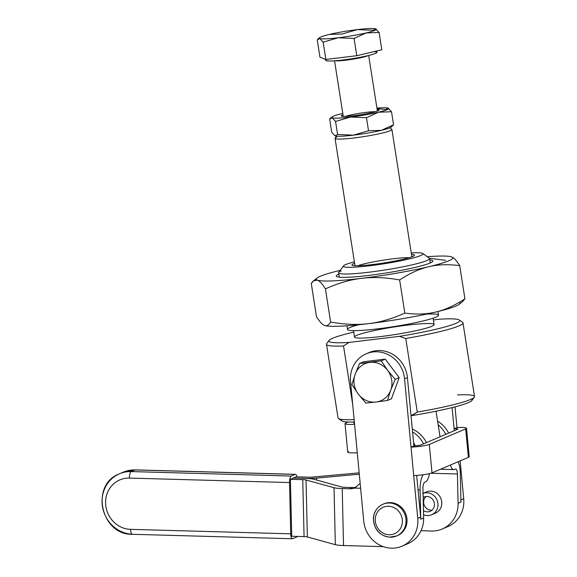 <?xml version="1.0" encoding="UTF-8"?>
<svg xmlns="http://www.w3.org/2000/svg" width="577" height="577" viewBox="0 0 577 577"><rect width="100%" height="100%" fill="white"/><g stroke="black" fill="none" stroke-linecap="round" stroke-linejoin="round"><path stroke-width="0.87" d="M293.311 478.059L296.189 476.833L308.522 477.179L296.189 476.833L293.311 478.059L305.651 478.405A14.389 2.056 -1.3 0 0 316.643 478.073L359.291 474.207L316.643 478.073A14.389 2.056 178.7 0 1 305.651 478.405L293.311 478.059M289.531 482.552A5.756 1.911 -88.4 0 1 291.313 476.039L131.21 471.575A5.756 1.911 91.6 0 0 129.421 478.088L289.531 482.552L129.421 478.088A5.756 1.911 -88.4 0 1 131.21 471.575A31.663 29.521 -113.1 0 0 119.497 473.789A31.663 29.521 66.9 0 1 131.21 471.575L291.313 476.039L295.143 474.402A5.756 1.911 -88.4 0 1 295.431 474.344A5.756 1.911 -88.4 0 1 296.939 476.854A5.756 1.911 91.6 0 0 295.143 474.402L135.032 469.945L295.143 474.402L291.313 476.039A5.756 1.911 91.6 0 0 289.531 482.552L290.707 533.819L130.597 529.354A25.907 24.155 66.9 0 1 105.584 503.043A25.907 24.155 66.9 0 1 129.421 478.088A25.907 24.155 -113.1 0 0 105.584 503.043A25.907 24.155 -113.1 0 0 130.597 529.354A5.756 1.911 91.6 0 0 132.349 534.295A5.756 1.911 -88.4 0 1 130.597 529.354L290.707 533.819L289.531 482.552M132.645 534.237A5.756 1.911 -88.4 0 1 132.349 534.295C100.838 535.24 89.904 484.5 119.497 473.789L123.327 472.152A31.663 29.521 66.9 0 1 135.032 469.945A5.756 1.911 -88.4 0 1 135.328 469.88A5.756 1.911 91.6 0 0 135.032 469.945L131.21 471.575L135.032 469.945A31.663 29.521 -113.1 0 0 123.327 472.152L135.328 469.88L295.431 474.344M292.748 538.702A5.756 1.911 -88.4 0 1 292.46 538.759A5.756 1.911 -88.4 0 1 290.707 533.819A5.756 1.911 91.6 0 0 292.748 538.702L296.578 537.064A5.756 1.911 91.6 0 0 297.242 536.415A5.756 1.911 -88.4 0 1 296.578 537.064L292.748 538.702M132.054 534.215A31.663 29.521 66.9 0 1 102.764 508.092A31.663 29.521 66.9 0 1 119.497 473.789M291.731 536.257L290.426 479.292L293.296 478.066L305.63 478.412A14.389 2.056 178.7 0 1 313.823 479.278L341.822 486.995A5.756 0.822 -1.3 0 0 345.096 487.341L352.417 487.551A17.267 16.098 -113.1 0 0 356.009 487.226A17.267 16.098 66.9 0 1 352.417 487.551L349.539 488.777A17.267 16.098 -113.1 0 0 354.48 488.099L360.625 488.272L354.48 488.099L360.163 483.418L354.48 488.099A17.267 16.098 66.9 0 1 349.539 488.777L352.417 487.551L345.096 487.341A5.756 0.822 178.7 0 1 341.822 486.995L313.823 479.278A14.389 2.056 -1.3 0 0 305.63 478.412L293.296 478.066L290.426 479.292L302.759 479.638L304.065 536.603A5.756 0.822 178.7 0 1 307.339 536.949L306.034 479.985A5.756 0.822 -1.3 0 0 302.759 479.638A5.756 0.822 178.7 0 1 306.034 479.985L307.339 536.949L335.338 544.666L334.033 487.702L306.034 479.985L334.033 487.702L335.338 544.666A14.389 2.056 -1.3 0 0 343.531 545.532L342.226 488.568A14.389 2.056 178.7 0 1 334.033 487.702A14.389 2.056 -1.3 0 0 342.226 488.568L349.539 488.777L342.226 488.568L343.531 545.532A14.389 2.056 178.7 0 1 335.338 544.666L307.339 536.949A5.756 0.822 -1.3 0 0 304.065 536.603L291.731 536.257L304.065 536.603L302.759 479.638L290.426 479.292L291.731 536.257M359.168 472.851L312.922 477.049A5.756 0.822 178.7 0 1 308.522 477.179A5.756 0.822 -1.3 0 0 312.922 477.049L359.168 472.851M338.814 274.118A48.901 4.638 -8.9 0 0 336.535 276.498A48.901 4.638 -8.9 0 0 378.938 274.061A48.901 4.638 -8.9 0 0 430.053 263.054A48.901 4.638 -8.9 0 0 432.714 261.439A48.901 4.638 -8.9 0 0 429.815 259.866A48.901 4.638 171.1 0 1 385.27 273.109A48.901 4.638 171.1 0 1 338.814 274.118M459.162 302.37A69.081 6.549 171.1 0 1 435.823 312.027A69.081 6.549 171.1 0 1 368.674 323.632A69.081 6.549 171.1 0 1 324.498 325.428C326.69 326.301 328.724 325.168 330.614 322.031C344.534 324.519 357.221 325.053 368.674 323.632C380.142 322.291 392.194 318.778 404.83 313.095C416.219 314.631 426.547 314.27 435.823 312.027C445.112 309.863 454.806 305.457 464.918 298.814L459.725 265.658C456.551 260.616 453.883 257.703 451.704 256.924A69.081 6.549 -8.9 0 0 427.312 256.729A69.081 6.549 171.1 0 1 451.704 256.924L451.704 256.924A69.081 6.549 171.1 0 1 428.733 266.733A69.081 6.549 -8.9 0 0 451.704 256.924C453.883 257.703 456.551 260.616 459.725 265.658C448.336 264.122 438.001 264.482 428.733 266.733A69.081 6.549 171.1 0 1 361.584 278.338A69.081 6.549 -8.9 0 0 428.733 266.733C438.001 264.482 448.336 264.122 459.725 265.658L464.918 298.814C454.806 305.457 445.112 309.863 435.823 312.027A69.081 6.549 -8.9 0 0 459.133 304.353L462.653 301.555L464.918 298.814M340.242 270.361A69.081 6.549 -8.9 0 0 317.408 280.141A69.081 6.549 -8.9 0 0 361.584 278.338A69.081 6.549 171.1 0 1 317.408 280.141A69.081 6.549 171.1 0 1 317.076 278.006A69.081 6.549 171.1 0 1 340.242 270.361M311.291 283.538L313.549 280.804L317.408 280.141C319.586 280.92 322.255 283.834 325.421 288.875C338.057 283.184 350.109 279.672 361.584 278.338C373.038 276.917 385.724 277.443 399.637 279.939C409.749 273.296 419.443 268.889 428.733 266.733C419.443 268.889 409.749 273.296 399.637 279.939L404.83 313.095L399.637 279.939C385.724 277.443 373.038 276.917 361.584 278.338C350.109 279.672 338.057 283.184 325.421 288.875L330.614 322.031L325.421 288.875C322.255 283.834 319.586 280.92 317.408 280.141C315.215 279.268 313.181 280.4 311.291 283.538L316.484 316.694C319.651 321.735 322.327 324.649 324.498 325.428C322.327 324.649 319.651 321.735 316.484 316.694L311.291 283.538M445.588 260.321L429.439 258.272L445.588 260.321M404.83 313.095C392.194 318.778 380.142 322.291 368.674 323.632A69.081 6.549 -8.9 0 0 435.823 312.027C426.547 314.27 416.219 314.631 404.83 313.095M368.674 323.632C357.221 325.053 344.534 324.519 330.614 322.031C328.724 325.168 326.69 326.301 324.498 325.428L324.498 325.428A69.081 6.549 -8.9 0 0 324.505 325.435A69.081 6.549 -8.9 0 0 368.674 323.632M430.298 262.946L429.613 258.575A46.052 4.364 171.1 0 1 384.787 270.014A46.052 4.364 171.1 0 1 338.612 272.827A46.052 4.364 171.1 0 1 341.267 270.858M367.693 353.211A28.785 26.838 66.9 0 1 407.42 377.632L404.549 378.858L411.019 447.153L413.889 445.934A5.756 0.678 -5.4 0 0 421.203 444.838A5.756 0.678 174.6 0 1 413.889 445.934L411.019 447.153A14.389 1.688 -5.4 0 0 429.31 444.42L432 472.873L429.31 444.42L465.689 428.891L468.38 457.352L465.689 428.891A14.389 1.688 -5.4 0 0 456.97 427.543A14.389 1.688 174.6 0 1 466.512 428.228A14.389 1.688 174.6 0 1 465.689 428.891L429.31 444.42A14.389 1.688 174.6 0 1 411.019 447.153L417.755 518.305L420.626 517.079L418.051 489.873L420.626 517.079A28.785 26.838 66.9 0 1 420.748 519.221A28.785 26.838 -113.1 0 0 420.626 517.079L417.755 518.305A28.785 26.838 66.9 0 1 402.039 546.167L407.788 543.714A28.785 26.838 -113.1 0 0 423.626 517.995L420.748 519.221L420.078 489.931L418.051 489.873L420.078 489.931A14.389 4.782 -88.4 0 1 423.258 474.727A14.389 4.782 91.6 0 0 420.078 489.931L420.748 519.221L423.626 517.995L422.948 488.705L423.626 517.995A28.785 26.838 66.9 0 1 404.838 544.76M422.948 488.705A5.756 1.911 -88.4 0 1 424.737 482.192L425.588 481.824A14.389 4.782 91.6 0 0 429.454 473.638A14.389 4.782 -88.4 0 1 425.588 481.824L424.737 482.192A5.756 1.911 91.6 0 0 422.948 488.705M402.039 546.167A28.785 26.838 66.9 0 1 363.734 521.081L354.574 424.326A14.389 1.688 174.6 0 1 345.032 423.641A14.389 1.688 174.6 0 1 345.854 422.977A14.389 1.688 -5.4 0 0 354.574 424.326L350.527 381.642A28.785 26.838 66.9 0 1 366.244 353.773A28.785 26.838 66.9 0 1 404.549 378.858L407.42 377.632L411.026 415.714L417.294 412.079A69.081 6.549 -8.9 0 0 474.525 396.558L462.999 322.954A69.081 6.549 171.1 0 1 405.768 338.475L417.294 412.079L405.768 338.475L399.327 336.362L349.085 342.413A66.204 6.275 171.1 0 1 329.106 340.416A66.204 6.275 171.1 0 1 353.73 332.121A66.204 6.275 -8.9 0 0 349.085 342.413L343.531 345.969A69.081 6.549 171.1 0 1 326.503 344.325L338.028 417.928A69.081 6.549 -8.9 0 0 354.127 419.609A69.081 6.549 171.1 0 1 338.439 418.498L341.707 420.857A66.204 6.275 -8.9 0 0 348.162 421.989A66.204 6.275 -8.9 0 0 354.35 422.003A66.204 6.275 171.1 0 1 348.162 421.989A66.204 6.275 171.1 0 1 341.75 419.414M383.236 546.643L343.531 545.532L383.236 546.643M412.562 431.899A28.785 26.838 66.9 0 1 423.568 443.828A28.785 26.838 -113.1 0 0 412.562 431.899M426.439 442.602A28.785 26.838 -113.1 0 0 412.288 429.014A28.785 26.838 66.9 0 1 426.439 442.602M457.417 473.991L430.925 473.255L457.417 473.991L458.088 503.288L457.417 473.991A5.756 1.911 91.6 0 0 455.664 469.058A5.756 1.911 91.6 0 0 455.368 469.115A5.756 1.911 -88.4 0 1 457.417 473.991M421.022 530.717L431.603 531.013A28.785 26.838 -113.1 0 0 458.088 503.288L460.958 502.062A28.785 26.838 -113.1 0 0 460.835 499.913A28.785 26.838 66.9 0 1 460.958 502.062L460.287 472.765L460.958 502.062L458.088 503.288A28.785 26.838 66.9 0 1 442.249 529.001A28.785 26.838 66.9 0 1 431.603 531.013L421.022 530.717M424.6 492.96A11.511 10.732 66.9 0 1 440.821 498.319A11.511 10.732 66.9 0 1 433.471 513.732M316.694 480.071L316.643 478.073L316.694 480.071M460.287 472.765A14.389 4.782 91.6 0 0 457.886 461.831A14.389 4.782 -88.4 0 1 460.287 472.765M450.435 465.012A14.389 4.782 91.6 0 0 454.517 469.476L455.368 469.115L454.517 469.476A14.389 4.782 -88.4 0 1 453.789 469.62A14.389 4.782 -88.4 0 1 450.435 465.012M442.249 529.001L447.99 526.549A28.785 26.838 -113.1 0 0 463.706 498.687L460.908 499.884L463.706 498.687L460.121 460.872L463.706 498.687A28.785 26.838 66.9 0 1 445.047 527.594M448.668 433.118A28.785 26.838 -113.1 0 0 437.59 421.145A28.785 26.838 66.9 0 1 448.668 433.118M438.167 424.823A28.785 26.838 66.9 0 1 445.79 434.344A28.785 26.838 -113.1 0 0 438.167 424.823M353.492 330.643L354.494 337.04A40.296 3.823 -8.9 0 0 394.899 334.581A40.296 3.823 -8.9 0 0 434.12 324.577L433.118 318.172M426.432 314.133A46.052 4.364 171.1 0 1 428.783 319.492A46.052 4.364 171.1 0 1 370.997 329.597A46.052 4.364 171.1 0 1 350.131 327.476A46.052 4.364 171.1 0 1 358.62 324.75M346.907 325.774L347.477 329.438A46.052 4.364 -8.9 0 0 393.658 326.632A46.052 4.364 -8.9 0 0 438.477 315.193L437.907 311.522M345.731 264.554A40.296 3.823 171.1 0 1 354.379 261.85A40.296 3.823 -8.9 0 0 345.731 264.554A40.296 3.823 -8.9 0 0 364.52 266.35A40.296 3.823 -8.9 0 0 415.281 257.356A40.296 3.823 -8.9 0 0 411.25 252.942A40.296 3.823 171.1 0 1 422.804 253.469A40.296 3.823 171.1 0 1 383.82 263.812A40.296 3.823 171.1 0 1 343.539 265.882A40.296 3.823 171.1 0 1 345.731 264.554M343.539 265.882L338.757 272.38A46.052 4.364 -8.9 0 0 384.787 270.014A46.052 4.364 -8.9 0 0 429.338 258.193L422.804 253.469M329.106 340.416L326.719 343.661A69.081 6.549 -8.9 0 0 343.531 345.969L352.684 404.419L343.531 345.969L349.085 342.413L399.327 336.362A66.204 6.275 -8.9 0 0 455.902 323.394A66.204 6.275 -8.9 0 0 439.537 319.204L433.392 319.939L439.537 319.204A66.204 6.275 171.1 0 1 459.321 320.026A66.204 6.275 171.1 0 1 399.327 336.362L405.768 338.475A69.081 6.549 -8.9 0 0 462.595 322.384L459.321 320.026M417.294 412.079L411.74 415.628A66.204 6.275 -8.9 0 0 471.921 400.467L474.316 397.221A69.081 6.549 171.1 0 1 417.294 412.079M457.496 394.913A69.081 6.549 171.1 0 1 474.316 397.221M356.817 335.324A40.296 3.823 171.1 0 1 424.665 323.596A40.296 3.823 171.1 0 1 401.448 333.506A40.296 3.823 171.1 0 1 356.817 335.324M353.766 263.588A31.663 3 171.1 0 1 354.595 263.256A31.663 3 -8.9 0 0 353.766 263.588A31.663 3 -8.9 0 0 352.136 265.196A31.663 3 -8.9 0 0 383.691 263.004A31.663 3 -8.9 0 0 414.409 255.445A31.663 3 -8.9 0 0 411.473 254.349A31.663 3 171.1 0 1 384.809 262.823A31.663 3 171.1 0 1 353.766 263.588M357.747 265.752A28.785 2.726 171.1 0 1 383.251 260.169A28.785 2.726 171.1 0 1 409.23 257.688M471.438 399.111A66.204 6.275 171.1 0 1 411.74 415.628L411.026 415.714L407.42 377.632A28.785 26.838 -113.1 0 0 369.114 352.547L366.244 353.773M336.521 136.179L335.129 138.076A28.785 2.726 -8.9 0 0 353.903 137.982A28.785 2.726 -8.9 0 0 391.74 129.212L389.836 127.834M411.855 256.823L391.913 129.45A28.785 2.726 171.1 0 1 353.903 137.982A28.785 2.726 171.1 0 1 335.035 138.35A28.785 2.726 171.1 0 1 336.694 137.124M454.279 430.716L452.094 407.607L454.279 430.716M468.272 456.191A14.389 1.688 174.6 0 1 468.38 457.352L432 472.873A14.389 1.688 174.6 0 1 413.709 475.614A14.389 1.688 -5.4 0 0 432 472.873L468.38 457.352A14.389 1.688 -5.4 0 0 469.202 456.688L466.512 428.228M457.583 429.31A5.756 0.678 -5.4 0 0 457.914 429.043A5.756 0.678 -5.4 0 0 454.099 428.769A5.756 0.678 174.6 0 1 457.583 429.31L421.203 444.838L457.583 429.31M345.032 423.641L347.722 452.094A14.389 1.688 -5.4 0 0 357.264 452.786A14.389 1.688 174.6 0 1 348.544 451.438M354.386 422.378L353.997 423.02L353.953 422.559A5.756 0.678 -5.4 0 0 353.629 422.826A5.756 0.678 -5.4 0 0 354.451 423.092A5.756 0.678 174.6 0 1 353.953 422.559L354.386 422.378M456.97 427.543L454.099 428.769L456.97 427.543L455.008 406.864L456.97 427.543M413.889 445.934L411.026 415.714L413.889 445.934M348.162 421.989L345.854 422.977L348.162 421.989M418.051 489.873L416.681 475.419L418.051 489.873M363.734 521.081A28.785 26.838 -113.1 0 0 393.435 548.15A28.785 26.838 -113.1 0 0 417.755 518.305L404.549 378.858A28.785 26.838 -113.1 0 0 374.848 351.79A28.785 26.838 -113.1 0 0 350.527 381.642L363.734 521.081M383.489 504.024A17.267 16.098 66.9 0 1 405.552 513.371A17.267 16.098 66.9 0 1 397.041 535.773M376.045 402.025A20.152 18.781 -113.1 0 0 390.73 390.16A20.152 18.781 -113.1 0 0 387.629 370.347A20.152 18.781 -113.1 0 0 369.843 362.392A20.152 18.781 -113.1 0 0 355.158 374.257A20.152 18.781 -113.1 0 0 358.259 394.077A20.152 18.781 -113.1 0 0 376.045 402.025L365.825 403.071L358.259 394.077L351.898 384.563L355.158 374.257L359.615 363.445L381.26 360.834L385.263 359.132L363.611 361.736L359.615 363.445L363.611 361.736L385.263 359.132L399.183 377.639L391.466 398.757L387.47 400.467L376.045 402.025L387.47 400.467L391.466 398.757L399.183 377.639L395.187 379.349L390.73 390.16L387.47 400.467L390.73 390.16L395.187 379.349L399.183 377.639L385.263 359.132L381.26 360.834L387.629 370.347L395.187 379.349L387.629 370.347L381.26 360.834L369.843 362.392A20.152 18.781 66.9 0 1 387.629 370.347A20.152 18.781 66.9 0 1 390.73 390.16A20.152 18.781 66.9 0 1 376.045 402.025A20.152 18.781 66.9 0 1 358.259 394.077A20.152 18.781 66.9 0 1 355.158 374.257A20.152 18.781 66.9 0 1 369.843 362.392L359.615 363.445L355.158 374.257L351.898 384.563L358.259 394.077L365.825 403.071L376.045 402.025M423.547 514.72A11.511 10.732 -113.1 0 0 437.972 504.464A11.511 10.732 -113.1 0 0 423.056 493.393A11.511 10.732 66.9 0 1 437.092 500.194A11.511 10.732 66.9 0 1 431.639 514.756A11.511 10.732 66.9 0 1 423.547 514.72M427.824 496.552A7.775 7.249 66.9 0 1 434.099 506.88A7.775 7.249 66.9 0 1 423.453 510.623A7.775 7.249 -113.1 0 0 430.168 511.316A7.775 7.249 -113.1 0 0 434.344 503.274A7.775 7.249 -113.1 0 0 427.824 496.552A7.775 7.249 -113.1 0 0 424.066 497.013A7.775 7.249 -113.1 0 0 423.15 497.497A7.775 7.249 66.9 0 1 427.824 496.552M431.957 510.191A7.775 7.249 66.9 0 1 424.283 505.373A7.775 7.249 66.9 0 1 426.114 496.501A7.775 7.249 -113.1 0 0 423.972 504.522A7.775 7.249 -113.1 0 0 430.247 510.14A7.775 7.249 -113.1 0 0 431.957 510.191M431.639 514.756L435.469 513.119A11.511 10.732 -113.1 0 0 440.821 498.319A11.511 10.732 -113.1 0 0 426.432 491.943L422.602 493.573M396.565 535.983L397.524 535.579A17.267 16.098 -113.1 0 0 405.552 513.371A17.267 16.098 -113.1 0 0 383.965 503.808L383.005 504.219A17.267 16.098 66.9 0 1 404.592 513.782A17.267 16.098 66.9 0 1 396.565 535.983A17.267 16.098 66.9 0 1 380.337 533.509A17.267 16.098 66.9 0 1 373.571 517.605A17.267 16.098 66.9 0 1 383.005 504.219C377.401 506.851 374.199 511.366 373.406 517.757C373.708 529.015 379.067 535.492 389.489 537.194L396.565 535.983A17.267 16.098 -113.1 0 0 404.592 513.782A17.267 16.098 -113.1 0 0 383.005 504.219M375.317 518.427A14.389 13.415 -113.1 0 0 394.459 533.754A14.389 13.415 -113.1 0 0 396.709 509.347A14.389 13.415 -113.1 0 0 375.317 518.427A14.389 13.415 66.9 0 1 396.709 509.347A14.389 13.415 66.9 0 1 394.459 533.754A14.389 13.415 66.9 0 1 375.317 518.427M413.558 442.436A17.267 16.098 66.9 0 1 415.072 445.855A17.267 16.098 -113.1 0 0 413.558 442.436M413.997 445.927A17.267 16.098 -113.1 0 0 413.846 445.509A17.267 16.098 66.9 0 1 413.997 445.927M325.579 59.352L325.731 60.34A25.907 2.459 -8.9 0 0 351.71 58.76A25.907 2.459 -8.9 0 0 376.918 52.327L376.709 50.992M366.186 32.939A28.785 2.726 -8.9 0 0 375.757 28.85A28.785 2.726 -8.9 0 0 357.351 29.6A28.785 2.726 -8.9 0 0 329.373 34.44A28.785 2.726 -8.9 0 0 319.802 38.522A28.785 2.726 -8.9 0 0 338.209 37.772A28.785 2.726 -8.9 0 0 366.186 32.939L354.069 38.443L338.209 37.772L323.142 42.164L325.846 59.453L356.774 55.724L354.069 38.443L356.774 55.724L325.846 59.453L323.142 42.164L319.802 38.522L317.256 39.943L319.961 57.224L317.256 39.943L318.194 38.803L319.802 38.522A28.785 2.726 171.1 0 1 319.665 37.635A28.785 2.726 171.1 0 1 329.373 34.44L342.291 33.993L357.351 29.6L373.211 30.264L375.757 28.85L379.103 32.492L366.186 32.939L379.103 32.492L381.808 49.781L356.774 55.724L381.808 49.781L379.103 32.492L375.757 28.85A28.785 2.726 171.1 0 1 366.186 32.939A28.785 2.726 171.1 0 1 338.209 37.772A28.785 2.726 171.1 0 1 319.802 38.522L323.142 42.164L338.209 37.772L354.069 38.443L366.186 32.939M319.961 57.224L325.846 59.453L319.961 57.224M342.291 33.993L329.373 34.44A28.785 2.726 171.1 0 1 357.351 29.6L342.291 33.993M373.211 30.264L357.351 29.6A28.785 2.726 171.1 0 1 375.757 28.85L375.757 28.85M373.889 51.656A25.907 2.459 171.1 0 1 353.463 58.479A25.907 2.459 171.1 0 1 327.072 59.301M335.223 60.765A17.267 1.637 -8.9 0 0 351.804 59.366A17.267 1.637 -8.9 0 0 368.018 55.63A17.267 1.637 171.1 0 1 351.804 59.366A17.267 1.637 171.1 0 1 335.223 60.765M385.624 109.529L376.99 108.577L385.624 109.529L388.17 108.115L391.516 111.758L393.557 124.82L381.433 130.315L368.523 130.763L353.456 135.155L337.603 134.491L335.049 135.905A28.785 2.726 -8.9 0 0 353.456 135.155A28.785 2.726 -8.9 0 0 381.433 130.315A28.785 2.726 -8.9 0 0 391.148 127.12L393.557 124.82L391.516 111.758L378.599 112.198L366.474 117.701L350.621 117.037L335.554 121.43L332.215 117.787L329.669 119.201L331.71 132.263L329.669 119.201L330.607 118.061L332.215 117.787L335.554 121.43L337.603 134.491L335.554 121.43L350.621 117.037L366.474 117.701L368.523 130.763L366.474 117.701L378.599 112.198L391.516 111.758L388.17 108.115A28.785 2.726 171.1 0 1 378.599 112.198A28.785 2.726 171.1 0 1 350.621 117.037A28.785 2.726 171.1 0 1 332.215 117.787A28.785 2.726 171.1 0 1 332.078 116.9A28.785 2.726 171.1 0 1 341.786 113.698A28.785 2.726 171.1 0 1 342.796 113.467A28.785 2.726 -8.9 0 0 341.786 113.698A28.785 2.726 -8.9 0 0 332.215 117.787A28.785 2.726 -8.9 0 0 350.621 117.037A28.785 2.726 -8.9 0 0 378.599 112.198A28.785 2.726 -8.9 0 0 388.17 108.115L388.17 108.115A28.785 2.726 -8.9 0 0 376.918 108.123A28.785 2.726 171.1 0 1 388.17 108.115L388.17 108.115M391.163 126.298A28.785 2.726 171.1 0 1 381.433 130.315A28.785 2.726 171.1 0 1 353.456 135.155A28.785 2.726 171.1 0 1 335.049 135.905L331.71 132.263L335.049 135.905L337.603 134.491L353.456 135.155L368.523 130.763L381.433 130.315L393.557 124.82M377.134 109.5A19.164 1.818 171.1 0 1 360.474 114.744A19.164 1.818 171.1 0 1 343.012 114.845A19.164 1.818 -8.9 0 0 341.368 116.071A19.164 1.818 -8.9 0 0 360.474 114.744A19.164 1.818 -8.9 0 0 379.067 110.171A19.164 1.818 -8.9 0 0 377.134 109.5M345.356 116.395A17.267 1.637 171.1 0 1 366.229 112.364A17.267 1.637 171.1 0 1 375.375 111.693M292.46 538.759L132.349 534.295M313.549 280.804L317.076 278.006M338.612 272.827L339.298 277.191M440.489 469.252L453.789 469.62M436.032 411.206L440.042 436.796M335.035 138.35L354.985 265.723M318.194 38.803L319.665 37.635M368.674 55.471L377.38 111.058M334.552 60.816L343.25 116.403M330.607 118.061L332.078 116.9"/></g></svg>
